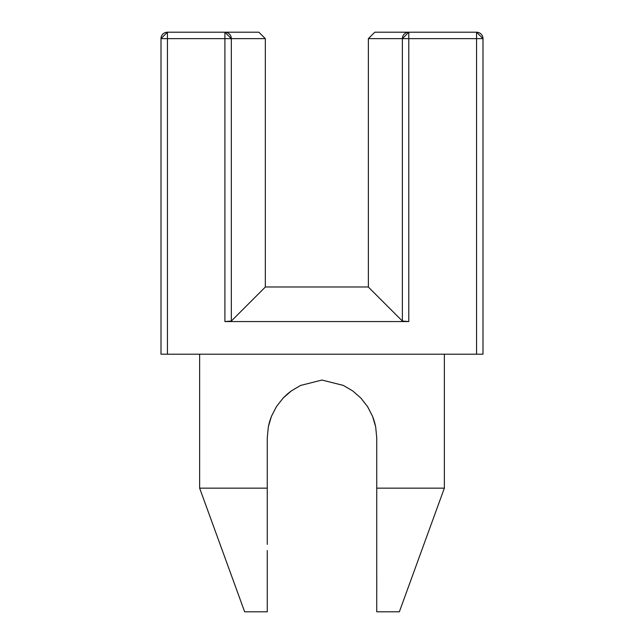 <?xml version="1.0" encoding="UTF-8"?>
<svg xmlns="http://www.w3.org/2000/svg" width="644" height="644" viewBox="0 0 644 644"><rect width="100%" height="100%" fill="white"/><g stroke="black" fill="none" stroke-linecap="round" stroke-linejoin="round"><path stroke-width="0.97" d="M199.64 488.152L267.26 488.152L199.64 488.152L199.64 354.2L199.64 488.152L244.648 611.8L267.26 611.8L267.26 550.523L267.26 611.8L267.26 550.523L267.26 611.8L244.648 611.8L199.64 488.152L267.26 488.152L267.26 437.92L268.331 426.827L271.446 416.29L276.445 406.614L283.102 398.097L291.273 390.94L300.659 385.426L322 380.049L343.381 385.442L352.767 390.972L360.906 398.105L367.587 406.654L372.562 416.322L375.685 426.9L376.74 437.92L376.74 488.152L444.36 488.152L444.36 354.2L444.36 488.152L376.74 488.152L376.74 516.81M267.26 488.249L267.26 493.127L267.26 488.249M269.691 421.313L271.446 416.29L276.445 406.614L283.102 398.097L291.273 390.94L300.659 385.426L322 380.049L343.381 385.442L352.767 390.972L360.906 398.105L367.587 406.654L372.562 416.322L375.685 426.9L376.74 437.92L376.74 611.8L376.74 604.974L376.74 611.8L399.352 611.8L376.74 611.8L376.74 488.152L376.74 534.311L376.74 488.152L444.36 488.152L376.74 488.152M276.445 406.614L283.102 398.097L276.445 406.614L271.446 416.29L268.315 426.9L267.26 437.92L268.331 426.827L271.446 416.29L276.413 406.654L283.094 398.105L276.413 406.654L283.094 398.105L291.233 390.972L287.49 393.919L291.233 390.972L300.619 385.442L291.233 390.972L300.619 385.442L291.233 390.972L283.094 398.105L287.441 393.967L283.094 398.105L276.413 406.654L271.438 416.322L268.315 426.9L269.466 422.07M230.117 34.881A6.44 6.416 90 0 0 228.644 33.399M231.325 321.05L229.256 321.412L231.325 321.05L231.325 38.64L224.909 38.64L224.909 321.565L408.787 321.565L404.44 321.412L408.787 321.565L408.787 38.64L476.56 38.64L476.56 32.2L483 38.64L476.56 38.64L476.56 354.2L161 354.2L161 38.64L161 354.2L167.44 354.2L167.44 38.64L224.909 38.64L224.909 32.2L258.888 32.2L265.328 38.64L258.888 32.2L224.909 32.2A6.44 6.416 90 0 1 231.325 38.64L265.328 38.64L265.328 287.047L265.328 38.64L224.909 38.64L224.909 32.2L167.44 32.2L167.44 38.64L161 38.64L167.44 32.2L167.44 38.64L161 38.64A6.44 6.44 0 0 1 167.44 32.2L224.909 32.2L231.325 38.64L231.325 321.05L265.328 287.047L231.325 321.05L224.909 321.565L408.787 321.565L402.371 321.05L402.371 38.64A6.44 6.416 -90 0 1 408.787 32.2L374.808 32.2L368.368 38.64L402.371 38.64L368.368 38.64L374.808 32.2L408.787 32.2L408.787 38.64L402.371 38.64L408.787 32.2L408.787 38.64L402.371 38.64L402.371 321.05L368.368 287.047L368.368 38.64L368.368 287.047L402.371 321.05L404.44 321.412L402.371 321.05M265.328 286.983L368.368 286.983L265.328 286.983M476.56 32.2L408.787 32.2L476.56 32.2A6.44 6.44 0 0 1 483 38.64L476.56 38.64L476.56 32.2M229.256 321.412L227.243 321.525M406.453 321.525L403.015 321.251M483 354.2L483 38.64L483 354.2L476.56 354.2L483 354.2M267.26 544.373L267.26 437.92L268.331 426.827M300.659 385.426L291.273 390.94L283.102 398.097L291.273 390.94L300.659 385.426L322 380.049L300.668 385.418L322 380.049L343.341 385.418L321.992 380.049L343.341 385.426L352.727 390.94L343.341 385.426M372.602 416.41L374.309 421.313L372.554 416.29L367.587 406.654L360.906 398.105L352.767 390.972L343.381 385.442L352.767 390.972L360.906 398.105L367.587 406.654L372.562 416.322L367.555 406.614L360.898 398.097L352.727 390.94L360.898 398.097L352.727 390.94L360.898 398.097L367.507 406.541M375.669 426.827L374.534 422.07L375.669 426.827M376.74 571.421L376.748 589.027M408.787 321.565L408.787 38.64L476.56 38.64L476.56 354.2L167.44 354.2L167.44 38.64L224.909 38.64L224.909 321.565M268.315 426.9L267.26 437.92M372.554 416.298L375.685 426.9L376.74 437.92M267.26 550.523L267.26 611.8M343.276 385.394L322.008 380.049M399.352 611.8L444.36 488.152"/></g></svg>
